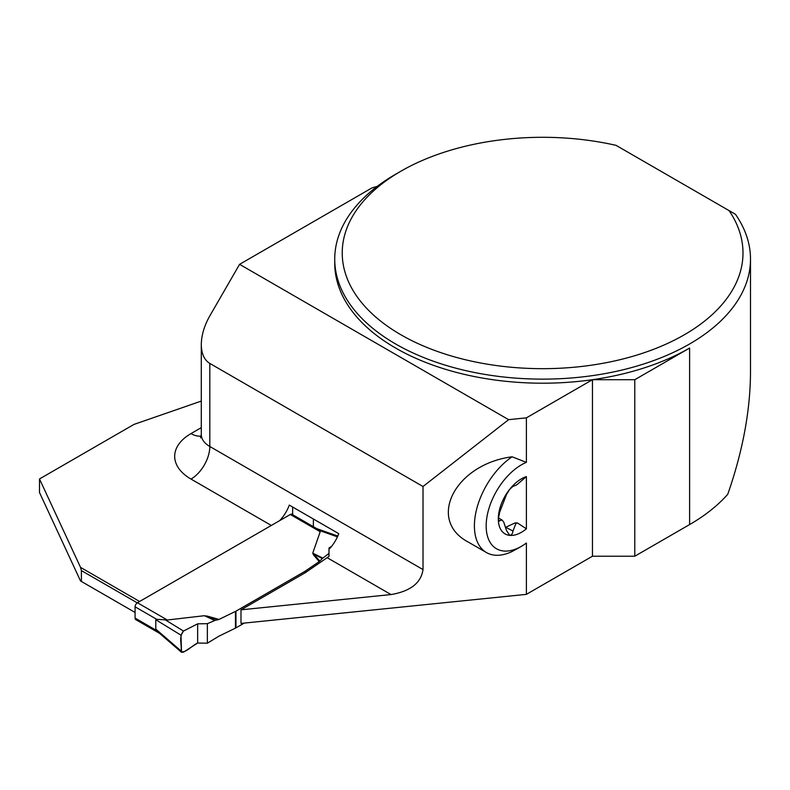 <?xml version="1.0" encoding="UTF-8"?>
<svg xmlns="http://www.w3.org/2000/svg" width="790" height="790" viewBox="0 0 790 790"><rect width="100%" height="100%" fill="white"/><g stroke="black" fill="none" stroke-linecap="round" stroke-linejoin="round"><path stroke-width="1.19" d="M317.6 529.112L291.974 514.32A3.328 1.916 120 0 0 290.305 514.488L137.43 602.75A3.328 1.916 120 0 0 135.08 606.819L156.716 619.311L167.312 620.002L204.403 615.706L206.703 616.368L207.306 616.101L205.765 615.933M244.268 623.083L235.973 627.872L235.973 611.164L218.988 619.439L207.306 616.101M235.973 611.164L304.891 571.377L319.219 561.572L313.452 554.827L313.146 553.938L314.055 554.383L313.452 554.827M290.305 514.488L320.197 531.739L312.751 553.148L313.146 553.938M164.646 619.469L183.487 631.052L197.648 623.833L197.648 643.04C192.335 645.262 184.87 653.863 181.048 651.404C182.115 644.857 178.392 637.155 183.487 631.052L180.999 635.2L155.798 619.716L156.716 619.311M155.798 619.716L155.798 629.117L158.889 632.612M159.649 633.402L135.771 619.617A3.328 1.916 120 0 1 135.08 618.086L135.08 606.819M235.973 627.872L235.45 628.149L235.45 611.45M183.487 631.052L197.648 623.833L207.365 623.665L207.365 643.198L218.988 636.138L235.45 628.149M320.197 531.739L316.662 528.619M207.365 623.665L215.255 620.318L206.703 616.368L218.307 619.676L215.255 620.318M218.988 619.439L218.307 619.676M197.648 623.833L197.648 643.04L207.365 643.198M180.999 635.2L181.532 652.254L183.487 652.165L197.648 643.04M180.999 650.881L155.798 629.117M331.652 546.285L328.996 547.993L328.996 553.444L322.36 558.481L314.055 554.383L319.792 561.078L322.36 558.481M337.429 536.845L319.032 530.337M319.219 561.572L319.792 561.078M328.996 553.444L328.996 556.288L327.149 557.681L305.384 572.632L305.384 571.071M423.015 486.512L209.814 363.42C204.264 360.003 201.42 353.723 201.292 344.578L201.292 434.609A29.102 16.807 0 0 0 209.814 446.488L423.015 569.58L423.015 486.512L508.612 419.658L526.387 417.851L526.387 462.367L512.108 456.798A58.203 33.605 120 0 0 476.913 508.148A58.203 33.605 120 0 0 486.462 552.565A58.203 33.605 120 0 0 512.108 551.509L517.726 548.438M512.108 456.798C454.941 464.174 426.304 520.245 468.5 542.197L486.462 552.565M423.015 569.58C421.08 582.941 410.415 591.275 391.02 594.564L327.149 557.681M526.387 462.367A49.889 28.805 120 0 0 486.255 523.01A49.889 28.805 120 0 0 521.449 546.295A49.889 28.805 120 0 0 526.387 543.036L526.387 594.356L240.989 623.419L240.989 609.831L391.02 594.564M279.67 520.62A26.613 15.366 120 0 0 289.288 505.087L338.742 533.645A26.613 15.366 -60 0 1 328.996 549.307M81.4 581.46L81.4 570.597L80.541 567.388L39.5 478.957L39.5 492.535L80.541 580.966L135.08 612.457M81.4 570.597L137.263 602.849M80.541 567.388L139.603 601.486M39.5 478.957L133.964 424.418L201.292 401.083M240.989 609.831L304.891 572.938A8.315 4.799 0 0 0 305.384 572.632M750.5 259.11L750.5 371.952C750.352 410.504 742.768 451.288 727.738 494.303A207.889 120.021 180 0 1 689.611 524.57L634.785 556.219L592.451 556.219L592.451 379.704A207.889 120.021 180 0 1 334.733 263.188L334.733 259.11A207.889 120.021 180 0 1 395.612 174.244L400.925 171.183A200.383 115.686 180 0 1 616.032 145.34L735.46 214.297A207.889 120.021 180 0 1 750.5 259.11A207.889 120.021 180 0 1 542.612 379.131A207.889 120.021 180 0 1 334.733 259.11M526.387 594.356L592.451 556.219M517.282 522.852A23.552 13.598 -60 0 1 515.9 523.543L514.932 522.98L517.282 522.852L526.387 528.816L526.387 476.587L517.282 484.408A23.552 13.598 -60 0 0 515.9 485.307L512.977 486.383L509.738 489.257A32.736 18.901 -60 0 1 526.387 476.587M505.807 527.335L512.977 531.028L515.9 523.543M514.932 522.98L506.153 527.078M689.611 524.57L689.611 348.054A207.889 120.021 180 0 1 592.451 379.704L526.387 417.851M526.387 528.816A32.736 18.901 -60 0 1 509.738 535.373A32.736 18.901 -60 0 1 498.302 518.921A32.736 18.901 -60 0 1 509.738 489.257L506.508 494.471L499.705 512.118L498.302 518.921C498.411 521.054 498.875 521.667 499.705 520.758L501.996 520.008L503.744 522.081L506.508 530.544L509.738 535.373L508.859 535.067M377.383 186.282A83.157 48.012 180 0 1 372.031 187.862L239.577 264.334L209.814 315.891C204.264 325.717 201.42 335.286 201.292 344.578M634.785 556.219L634.785 379.704L592.451 379.704M689.611 348.054L634.785 379.704M508.612 419.658L239.577 264.334M729.061 210.604A200.383 115.686 180 0 1 640.759 353.851A200.383 115.686 180 0 1 382.933 322.873A200.383 115.686 180 0 1 400.925 171.183M292.656 515.84L292.656 507.042M313.373 527.799L313.373 519M498.372 519.988L499.705 520.758L498.905 521.124M512.977 531.028C512.582 533.803 511.505 535.255 509.738 535.373M137.43 602.75L167.312 620.002M135.08 618.086L156.716 630.578M214.742 620.476L204.403 615.706M304.891 572.938L304.891 571.377M322.794 558.096L312.751 553.148M271.316 525.449L191.002 479.076A55.715 32.163 180 0 1 191.002 433.591L201.292 427.647M209.814 363.42L209.814 446.488A26.613 15.366 -60 0 1 191.002 479.076M201.164 436.011A26.613 15.366 60 0 1 191.002 433.591M181.522 652.283L158.652 632.543M337.774 536.064L316.76 528.629M201.292 434.609L200.542 437.818M498.342 517.904L501.996 520.008M521.449 546.295L517.983 548.29"/></g></svg>
